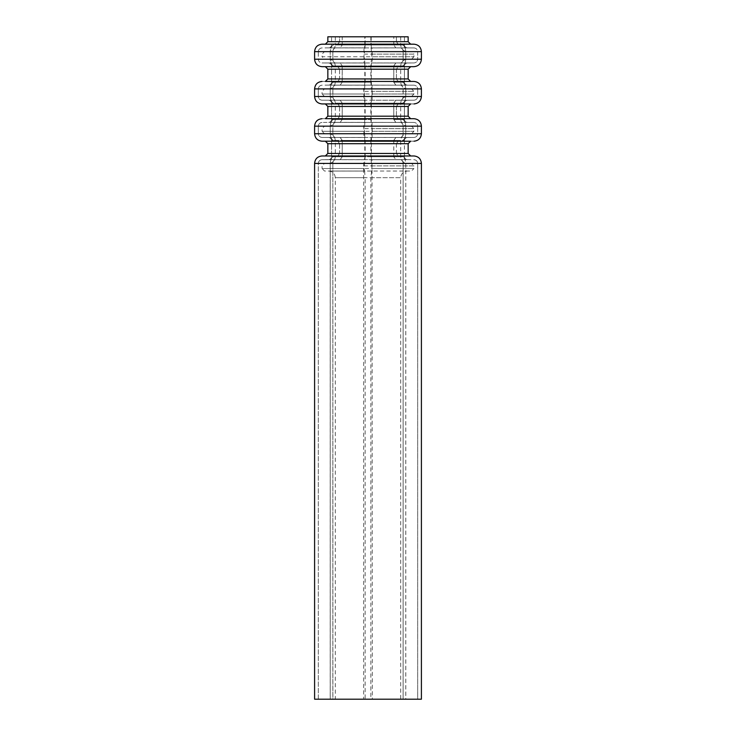 <?xml version="1.0" encoding="UTF-8"?>
<svg xmlns="http://www.w3.org/2000/svg" width="736" height="736" viewBox="0 0 736 736"><rect width="100%" height="100%" fill="white"/><g stroke="black" fill="none" stroke-linecap="round" stroke-linejoin="round"><path stroke-width="0.55" stroke-dasharray="3.68 2.76" d="M421.406 699.2L405.794 699.2L405.794 163.42C405.49 158.93 403.751 156.446 400.568 155.968L414.018 155.968L398.167 155.94L410.624 155.94L398.167 155.94L396.419 153.456L396.419 143.704L408.158 143.704M327.842 143.704L339.581 143.704L339.581 153.456L337.833 155.94L325.376 155.94L335.432 155.968C332.258 156.437 330.51 158.921 330.206 163.42L330.206 699.2L332.838 699.2L332.838 163.42L332.874 699.2L318.32 699.2L405.794 699.2M393.788 156.74L393.788 140.42L404.432 140.42L404.432 156.74L393.76 156.74L395.793 159.638L400.513 159.694C402.104 159.933 402.978 161.175 403.126 163.42L417.68 163.42L417.68 699.2L403.126 699.2L403.126 163.42L318.32 163.42L318.32 699.2L405.766 699.2L403.126 699.2L403.162 163.42C403.006 161.175 402.132 159.933 400.55 159.694L335.45 159.694C333.868 159.933 332.994 161.175 332.838 163.42C333.022 161.175 333.896 159.933 335.487 159.694L340.207 159.638L342.24 156.74L331.568 156.74L404.432 156.74L393.788 156.74L395.821 159.638M393.76 156.74L393.76 140.42L404.432 140.42L404.432 156.74C404.607 158.479 405.564 159.445 407.302 159.638L371.422 159.638L371.422 137.522L400.513 137.466C402.104 137.227 402.978 135.985 403.126 133.74L403.126 126.16C402.978 123.915 402.104 122.673 400.513 122.434L335.45 122.434C333.868 122.673 332.994 123.915 332.838 126.16L332.838 133.74C332.994 135.985 333.868 137.227 335.45 137.466L400.55 137.466C402.132 137.227 403.006 135.985 403.162 133.74L403.162 126.16C403.006 123.915 402.132 122.673 400.55 122.434L371.422 122.378L371.174 119.48L371.422 100.262L400.513 100.206C402.104 99.967 402.978 98.725 403.126 96.48L403.126 88.9C402.978 86.655 402.104 85.413 400.513 85.174L371.422 85.118L371.174 65.9L404.432 65.9L404.432 82.22L393.76 82.22L393.76 65.9L404.432 65.9L404.432 82.22L393.788 82.22L393.788 65.9L404.432 65.9L331.568 65.9L331.568 82.22L364.826 82.22L364.578 85.118L335.45 85.174C333.868 85.413 332.994 86.655 332.838 88.9L332.838 96.48C332.994 98.725 333.868 99.967 335.45 100.206L400.55 100.206C402.132 99.967 403.006 98.725 403.162 96.48L403.162 88.9C403.006 86.655 402.132 85.413 400.55 85.174L328.698 85.118L340.179 85.118L342.212 82.22L342.212 65.9L340.179 63.002L322.009 62.946L340.179 63.002M371.174 103.16L404.432 103.16L404.432 119.48L393.76 119.48L393.76 103.16L404.432 103.16L404.432 119.48L393.788 119.48L393.788 103.16L404.432 103.16L331.568 103.16L331.568 119.48L364.826 119.48L364.578 122.378L328.698 122.378L340.179 122.378L342.212 119.48L342.212 103.16L340.179 100.262M371.174 156.74L404.432 156.74C404.607 158.479 405.564 159.445 407.302 159.638L328.698 159.638L340.179 159.638L342.212 156.74L342.212 140.42L340.179 137.522M371.174 140.42L331.568 140.42L331.568 156.74L364.826 156.74L364.578 159.638L340.207 159.638M342.212 82.22L331.568 82.22C331.393 83.959 330.436 84.925 328.698 85.118L413.991 85.174L372.011 85.174L372.333 96.48L372.011 100.206L371.422 100.262M340.207 63.002L400.55 62.946C402.132 62.707 403.006 61.465 403.162 59.22L403.162 51.64C403.006 49.395 402.132 48.153 400.55 47.914L335.45 47.914C333.868 48.153 332.994 49.395 332.838 51.64L332.838 59.22C332.994 61.465 333.868 62.707 335.45 62.946L322.009 62.946L340.207 63.002L342.24 65.9L342.24 82.22L340.207 85.118L335.487 85.174C333.896 85.413 333.022 86.655 332.874 88.9L332.874 96.48C333.022 98.725 333.896 99.967 335.487 100.206L340.207 100.262L342.24 103.16L342.24 119.48L340.207 122.378L335.487 122.434C333.896 122.673 333.022 123.915 332.874 126.16L332.874 133.74C333.022 135.985 333.896 137.227 335.487 137.466L322.009 137.466L335.487 137.466M371.174 65.9L371.422 63.002L413.991 62.946L322.184 62.946M342.212 119.48L331.568 119.48C331.393 121.219 330.436 122.185 328.698 122.378L413.991 122.434L372.011 122.434L372.333 133.74L372.011 137.466L371.422 137.522M393.788 103.16L395.821 100.262L407.302 100.262C405.564 100.455 404.607 101.421 404.432 103.16C404.607 101.421 405.564 100.455 407.302 100.262L335.487 100.206M340.207 100.262L322.184 100.206M393.788 140.42L395.821 137.522L407.302 137.522C405.564 137.715 404.607 138.681 404.432 140.42C404.607 138.681 405.564 137.715 407.302 137.522L322.184 137.466M372.333 88.9L318.32 88.9L332.874 88.9L318.32 88.9L318.32 96.48L332.838 96.48L318.32 96.48C318.55 98.716 319.774 99.958 322.009 100.206L364.578 100.262L364.826 103.16L342.212 103.16M400.513 100.206L413.991 100.206C416.226 99.958 417.45 98.716 417.68 96.48L403.126 96.48L417.68 96.48L417.68 88.9L417.68 96.48L318.32 96.48C318.55 98.716 319.774 99.958 322.009 100.206L363.989 100.206L363.667 88.9L363.989 85.174L364.578 85.118M393.788 65.9L395.821 63.002L407.302 63.002C405.564 63.195 404.607 64.161 404.432 65.9C404.607 64.161 405.564 63.195 407.302 63.002L400.513 62.946C402.104 62.707 402.978 61.465 403.126 59.22L403.126 51.64L318.32 51.64L318.32 59.22L332.838 59.22C333.022 61.465 333.896 62.707 335.487 62.946M393.788 44.96L393.788 36.8L404.432 36.8L404.432 44.96L393.76 44.96L395.793 47.858L400.513 47.914C402.104 48.153 402.978 49.395 403.126 51.64L417.68 51.64L417.68 59.22L318.32 59.22L332.874 59.22L332.874 51.64C333.022 49.395 333.896 48.153 335.487 47.914L340.207 47.858L342.24 44.96L404.432 44.96L393.788 44.96L395.821 47.858L413.991 47.914L372.011 47.914L372.333 59.22L372.011 62.946L371.422 63.002M372.333 126.16L318.32 126.16L332.874 126.16L318.32 126.16L318.32 133.74L332.838 133.74L318.32 133.74C318.55 135.976 319.774 137.218 322.009 137.466L364.578 137.522L364.826 140.42L342.212 140.42M400.513 137.466L413.991 137.466C416.226 137.218 417.45 135.976 417.68 133.74L403.126 133.74L417.68 133.74L417.68 126.16L417.68 133.74L318.32 133.74C318.55 135.976 319.774 137.218 322.009 137.466L363.989 137.466L363.667 126.16L363.989 122.434L364.578 122.378M327.842 106.444L339.581 106.444L339.581 116.196L337.833 118.68L325.376 118.68L335.432 118.708C332.258 119.177 330.51 121.661 330.206 126.16L330.206 133.74C330.51 138.23 332.249 140.714 335.432 141.192L325.376 141.22L337.833 141.22L339.581 143.704M393.76 44.96L393.76 36.8L404.432 36.8L404.432 44.96C404.607 46.699 405.564 47.665 407.302 47.858L335.487 47.914M335.294 36.8L335.294 44.96L365.148 44.96L365.148 36.8L335.294 36.8L404.432 36.8L331.568 36.8L331.568 44.96C331.393 46.699 330.436 47.665 328.698 47.858L364.578 47.858L328.698 47.858L340.179 47.858L342.212 44.96L364.826 44.96L364.578 47.858M410.624 141.22L400.568 141.192C403.742 140.723 405.49 138.239 405.794 133.74L405.794 126.16C405.49 121.67 403.751 119.186 400.568 118.708L410.624 118.68L398.167 118.68L396.419 116.196L396.419 106.444L408.158 106.444M364.826 44.96L364.826 36.8L331.568 36.8L342.212 36.8L342.212 44.96M408.158 36.8L393.788 36.8M408.158 41.676L396.419 41.676L396.419 36.8M408.158 78.936L396.419 78.936L396.419 69.184L398.167 66.7L410.624 66.7L400.568 66.672C403.742 66.203 405.49 63.719 405.794 59.22L405.794 51.64C405.49 47.15 403.751 44.666 400.568 44.188L410.624 44.16L398.167 44.16L396.419 41.676M327.842 69.184L339.581 69.184L339.581 78.936L337.833 81.42L325.376 81.42L335.432 81.448C332.258 81.917 330.51 84.401 330.206 88.9L330.206 96.48C330.51 100.97 332.249 103.454 335.432 103.932L325.376 103.96L337.833 103.96L339.581 106.444M410.624 103.96L400.568 103.932C403.742 103.463 405.49 100.979 405.794 96.48L405.794 88.9C405.49 84.41 403.751 81.926 400.568 81.448L410.624 81.42L398.167 81.42L396.419 78.936M325.376 44.16L335.432 44.188C332.258 44.657 330.51 47.141 330.206 51.64L330.206 59.22C330.51 63.71 332.249 66.194 335.432 66.672L325.376 66.7L337.833 66.7L339.581 69.184M330.206 699.2L314.594 699.2M337.833 44.16L339.581 41.676L327.842 41.676M342.212 36.8L339.581 36.8L339.581 41.676M321.982 155.968L335.432 155.968M398.167 103.96L396.419 106.444M398.167 141.22L396.419 143.704M393.788 119.48L395.821 122.378M393.788 82.22L395.821 85.118M400.55 159.694L372.011 159.694L372.333 699.2L370.852 699.2L400.706 699.2L335.294 699.2L365.148 699.2L365.148 177.68L335.294 177.68L335.294 699.2M335.487 85.174L363.989 85.174M400.513 62.946L372.011 62.946M335.487 122.434L363.989 122.434M400.55 47.914L413.991 47.914C416.226 48.162 417.45 49.404 417.68 51.64L417.68 59.22L372.333 59.22M321.982 141.192L335.432 141.192L321.982 141.192M400.568 141.192L414.018 141.192L400.568 141.192M400.568 118.708L414.018 118.708L400.568 118.708M321.982 118.708L335.432 118.708M339.581 36.8L327.842 36.8M414.018 44.188L400.568 44.188L414.018 44.188M335.432 44.188L321.982 44.188L335.432 44.188M321.982 103.932L335.432 103.932L321.982 103.932M400.568 103.932L414.018 103.932L400.568 103.932M335.432 66.672L321.982 66.672L335.432 66.672M414.018 66.672L400.568 66.672M400.568 81.448L414.018 81.448L400.568 81.448M321.982 81.448L335.432 81.448M371.422 171.056L328.725 171.056L364.578 171.056L363.998 168.535L364.578 163.364L328.725 163.364L407.275 163.364L371.422 163.364L372.002 168.535L370.852 177.68L370.852 699.2M371.422 163.364L370.852 156.74L335.294 156.74L365.148 156.74L364.578 163.364M371.79 163.401L407.275 163.364C403.291 162.932 401.102 160.724 400.706 156.74L400.706 140.42C401.102 136.436 403.291 134.228 407.275 133.796L328.725 133.796L364.578 133.796L365.148 140.42L400.706 140.42L370.852 140.42L371.422 133.796L411.488 133.759L371.422 133.796M328.882 96.536L328.725 96.536C332.709 96.968 334.898 99.176 335.294 103.16L400.706 103.16L370.852 103.16L371.422 96.536L407.275 96.536L328.725 96.536L364.578 96.536L365.148 103.16L335.294 103.16L335.294 119.48C334.898 123.464 332.709 125.672 328.725 126.104L407.275 126.104L371.422 126.104L370.852 119.48L335.294 119.48L365.148 119.48L364.578 126.104L324.512 126.141L364.578 126.104M328.882 59.276L328.725 59.276C332.709 59.708 334.898 61.916 335.294 65.9L400.706 65.9L370.852 65.9L371.422 59.276L407.275 59.276L328.725 59.276L364.578 59.276L365.148 65.9L335.294 65.9L335.294 82.22C334.898 86.204 332.709 88.412 328.725 88.844L407.275 88.844L371.422 88.844L370.852 82.22L335.294 82.22L365.148 82.22L364.578 88.844L324.512 88.881L364.578 88.844M342.24 65.9L331.568 65.9C331.393 64.161 330.436 63.195 328.698 63.002L364.578 63.002L364.826 65.9L342.212 65.9M328.882 171.056L328.725 171.056C332.709 171.488 334.898 173.696 335.294 177.68L400.706 177.68C401.102 173.696 403.291 171.488 407.275 171.056L371.79 171.019M328.725 171.056L411.488 171.019L413.954 168.535L372.002 168.535M363.998 165.885L413.954 165.885L411.488 163.401L364.21 163.401M364.578 133.796L364.21 126.141M328.882 133.796L411.488 133.759L413.954 131.275L372.002 131.275L371.79 133.759M371.422 126.104L324.512 126.141L322.046 128.625L322.046 131.275L413.954 131.275L413.954 128.625L363.998 128.625M371.79 126.141L372.002 128.625L413.954 128.625L411.488 126.141L407.275 126.104C403.291 125.672 401.102 123.464 400.706 119.48L400.706 103.16C401.102 99.176 403.291 96.968 407.275 96.536L371.422 96.536M364.578 96.536L364.21 88.881M328.725 96.536L411.488 96.499L413.954 94.015L372.002 94.015L371.79 96.499M371.422 88.844L324.512 88.881L322.046 91.365L322.046 94.015L413.954 94.015L413.954 91.365L363.998 91.365M371.79 88.881L372.002 91.365L413.954 91.365L411.488 88.881L407.275 88.844C403.291 88.412 401.102 86.204 400.706 82.22L400.706 65.9C401.102 61.916 403.291 59.708 407.275 59.276L371.422 59.276M364.578 59.276L363.998 56.755L364.578 51.584L328.725 51.584L411.488 51.621L371.79 51.621L371.79 59.239M328.725 59.276L411.488 59.239L413.954 56.755L372.002 56.755M371.422 51.584L370.852 44.96L400.706 44.96L335.294 44.96C334.898 48.944 332.709 51.152 328.725 51.584L371.79 51.621M370.852 177.68L400.706 177.68L400.706 699.2M328.725 133.796C332.709 134.228 334.898 136.436 335.294 140.42L335.294 156.74C334.898 160.724 332.709 162.932 328.725 163.364L324.512 163.401L322.046 165.885L322.046 168.535L413.954 168.535L413.954 165.885L372.002 165.885M370.852 140.42L370.852 156.74M370.852 103.16L370.852 119.48M370.852 65.9L370.852 82.22M372.333 163.42L417.68 163.42L417.68 699.2L372.333 699.2M342.24 82.22L331.568 82.22L331.568 65.9C331.393 64.161 330.436 63.195 328.698 63.002L363.989 62.946L363.989 47.914M407.302 159.638L413.991 159.694C416.226 159.942 417.45 161.184 417.68 163.42C417.45 161.184 416.226 159.942 413.991 159.694M372.002 128.625L372.002 131.275M372.002 91.365L372.002 94.015M363.998 54.105L413.954 54.105L413.954 56.755L322.046 56.755L324.512 59.239L364.21 59.239M364.21 51.621L324.512 51.621L322.046 54.105L322.046 56.755L363.998 56.755M400.706 36.8L400.706 44.96C401.102 48.944 403.291 51.152 407.275 51.584L411.488 51.621L413.954 54.105L372.002 54.105M370.852 36.8L370.852 44.96M365.148 699.2L363.667 699.2L363.667 163.42L363.989 159.694L364.578 159.638M364.578 171.056L365.148 177.68M365.148 140.42L365.148 156.74M365.148 103.16L365.148 119.48M365.148 65.9L365.148 82.22M365.148 44.96L364.578 51.584M364.578 63.002L363.989 62.946M364.826 82.22L364.826 65.9M364.578 100.262L363.989 100.206M364.826 119.48L364.826 103.16M364.578 137.522L363.989 137.466M364.826 156.74L364.826 140.42M363.667 699.2L318.32 699.2L318.32 163.42L332.838 163.42L318.32 163.42C318.55 161.184 319.774 159.942 322.009 159.694L335.487 159.694M371.422 159.638L372.011 159.694M371.422 122.378L372.011 122.434M371.422 85.118L372.011 85.174M371.422 47.858L371.174 44.96L404.432 44.96C404.607 46.699 405.564 47.665 407.302 47.858L372.011 47.914M371.174 36.8L371.174 44.96M342.212 156.74L331.568 156.74L331.568 140.42C331.393 138.681 330.436 137.715 328.698 137.522C330.436 137.715 331.393 138.681 331.568 140.42L342.24 140.42L342.24 156.74M330.234 699.2L330.234 163.42L405.766 163.42L405.766 699.2M342.24 140.42L340.207 137.522M339.6 41.676L337.861 44.16L398.139 44.16L396.4 41.676L339.6 41.676L339.6 36.8L342.24 36.8L342.24 44.96M337.861 66.7L339.6 69.184L396.4 69.184L398.139 66.7L335.46 66.672C332.286 66.203 330.547 63.719 330.234 59.22L330.234 51.64C330.538 47.15 332.276 44.666 335.46 44.188L337.861 44.16M339.6 78.936L337.861 81.42L398.139 81.42L396.4 78.936L339.6 78.936L339.6 69.184M337.861 103.96L339.6 106.444L396.4 106.444L398.139 103.96L335.46 103.932C332.286 103.463 330.547 100.979 330.234 96.48L330.234 88.9C330.538 84.41 332.276 81.926 335.46 81.448L337.861 81.42M339.6 116.196L337.861 118.68L398.139 118.68L396.4 116.196L339.6 116.196L339.6 106.444M337.861 141.22L339.6 143.704L396.4 143.704L398.139 141.22L335.46 141.192C332.286 140.723 330.547 138.239 330.234 133.74L330.234 126.16C330.538 121.67 332.276 119.186 335.46 118.708L337.861 118.68M339.6 153.456L337.861 155.94L398.139 155.94L396.4 153.456L339.6 153.456L339.6 143.704M330.234 163.42C330.538 158.93 332.276 156.446 335.46 155.968L337.861 155.94M398.139 155.94L400.54 155.968C403.724 156.446 405.462 158.93 405.766 163.42M396.4 143.704L396.4 153.456M398.139 118.68L400.54 118.708C403.714 119.177 405.453 121.661 405.766 126.16L405.766 133.74C405.462 138.23 403.724 140.714 400.54 141.192L398.139 141.22M396.4 106.444L396.4 116.196M398.139 81.42L400.54 81.448C403.714 81.917 405.453 84.401 405.766 88.9L405.766 96.48C405.462 100.97 403.724 103.454 400.54 103.932L398.139 103.96M396.4 69.184L396.4 78.936M398.139 44.16L400.54 44.188C403.714 44.657 405.453 47.141 405.766 51.64L405.766 59.22C405.462 63.71 403.724 66.194 400.54 66.672L398.139 66.7M393.76 36.8L396.4 36.8L396.4 41.676M395.793 63.002L393.76 65.9M393.76 82.22L395.793 85.118L407.302 85.118C405.564 84.925 404.607 83.959 404.432 82.22C404.607 83.959 405.564 84.925 407.302 85.118M395.793 100.262L393.76 103.16M393.76 119.48L395.793 122.378L407.302 122.378C405.564 122.185 404.607 121.219 404.432 119.48C404.607 121.219 405.564 122.185 407.302 122.378M395.793 137.522L393.76 140.42M340.207 47.858L328.698 47.858C330.436 47.665 331.393 46.699 331.568 44.96L331.568 36.8L342.24 36.8M396.4 36.8L339.6 36.8M405.794 163.42L421.406 163.42M340.207 85.118L328.698 85.118C330.436 84.925 331.393 83.959 331.568 82.22L371.174 82.22M342.24 119.48L371.174 119.48M408.158 153.456L396.419 153.456M363.667 51.64L318.32 51.64C318.55 49.404 319.774 48.162 322.009 47.914C319.774 48.162 318.55 49.404 318.32 51.64L318.32 59.22C318.55 61.456 319.774 62.698 322.009 62.946L328.698 63.002M405.794 126.16L421.406 126.16M405.794 133.74L421.406 133.74M408.158 116.196L396.419 116.196M421.406 51.64L405.794 51.64M421.406 59.22L405.794 59.22M405.794 88.9L421.406 88.9M405.794 96.48L421.406 96.48M396.419 69.184L408.158 69.184M314.594 163.42L330.206 163.42M339.581 153.456L327.842 153.456M417.68 88.9L403.162 88.9L417.68 88.9C417.45 86.664 416.226 85.422 413.991 85.174C416.226 85.422 417.45 86.664 417.68 88.9M403.162 59.22L417.68 59.22C417.45 61.456 416.226 62.698 413.991 62.946C416.226 62.698 417.45 61.456 417.68 59.22L403.126 59.22M417.68 126.16L403.162 126.16L417.68 126.16C417.45 123.924 416.226 122.682 413.991 122.434C416.226 122.682 417.45 123.924 417.68 126.16M314.594 133.74L330.206 133.74M314.594 126.16L330.206 126.16M339.581 116.196L327.842 116.196M330.206 51.64L314.594 51.64M314.594 96.48L330.206 96.48M330.206 59.22L314.594 59.22M314.594 88.9L330.206 88.9M339.581 78.936L327.842 78.936M340.207 122.378L328.698 122.378C330.436 122.185 331.393 121.219 331.568 119.48L331.568 103.16C331.393 101.421 330.436 100.455 328.698 100.262C330.436 100.455 331.393 101.421 331.568 103.16L342.24 103.16M364.21 171.019L324.512 171.019L322.046 168.535L363.998 168.535M364.21 133.759L324.512 133.759L322.046 131.275L363.998 131.275M364.21 96.499L324.512 96.499L322.046 94.015L363.998 94.015M363.667 163.42L318.32 163.42C318.55 161.184 319.774 159.942 322.009 159.694L363.989 159.694M335.46 155.968L400.54 155.968M372.333 96.48L417.68 96.48C417.45 98.716 416.226 99.958 413.991 100.206L372.011 100.206M372.333 133.74L417.68 133.74C417.45 135.976 416.226 137.218 413.991 137.466L372.011 137.466M363.667 133.74L318.32 133.74L318.32 126.16L363.667 126.16M363.667 59.22L318.32 59.22C318.55 61.456 319.774 62.698 322.009 62.946M328.698 85.118L322.009 85.174C319.774 85.422 318.55 86.664 318.32 88.9L363.667 88.9M363.667 96.48L318.32 96.48L318.32 88.9C318.55 86.664 319.774 85.422 322.009 85.174M413.991 47.914C416.226 48.162 417.45 49.404 417.68 51.64L372.333 51.64M335.46 141.192L400.54 141.192M330.234 133.74L405.766 133.74M330.234 126.16L405.766 126.16M335.46 118.708L400.54 118.708M400.54 44.188L335.46 44.188M405.766 51.64L330.234 51.64M405.766 59.22L330.234 59.22M335.46 103.932L400.54 103.932M400.54 66.672L335.46 66.672M330.234 96.48L405.766 96.48M330.234 88.9L405.766 88.9M335.46 81.448L400.54 81.448M331.568 156.74C331.393 158.479 330.436 159.445 328.698 159.638C330.436 159.445 331.393 158.479 331.568 156.74M322.009 122.434C319.774 122.682 318.55 123.924 318.32 126.16C318.55 123.924 319.774 122.682 322.009 122.434L328.698 122.378M328.698 159.638L322.009 159.694M407.302 63.002L413.991 62.946M407.302 100.262L413.991 100.206M407.302 137.522L413.991 137.466M328.698 47.858L322.009 47.914"/><path stroke-width="1.1" d="M314.594 163.42L314.594 699.2L421.406 699.2L421.406 163.42L314.594 163.42C315.036 158.93 317.501 156.446 321.982 155.968L414.018 155.968L321.982 155.968M408.158 153.456L408.158 143.704L327.842 143.704L327.842 153.456L408.158 153.456L410.624 155.94M410.624 141.22L321.982 141.192L410.624 141.22L408.158 143.704M314.594 133.74L421.406 133.74L421.406 126.16L314.594 126.16L314.594 133.74C315.036 138.23 317.501 140.714 321.982 141.192M325.376 118.68L414.018 118.708L325.376 118.68L327.842 116.196L408.158 116.196L410.624 118.68M408.158 41.676L327.842 41.676L327.842 36.8L408.158 36.8L408.158 41.676L410.624 44.16L414.018 44.188L321.982 44.188L410.624 44.16M408.158 116.196L408.158 106.444L327.842 106.444L327.842 116.196M410.624 103.96L321.982 103.932L410.624 103.96L408.158 106.444M421.406 59.22L421.406 51.64L314.594 51.64L314.594 59.22L421.406 59.22C420.964 63.71 418.499 66.194 414.018 66.672L321.982 66.672L414.018 66.672M314.594 96.48L421.406 96.48L421.406 88.9L314.594 88.9L314.594 96.48C315.036 100.97 317.501 103.454 321.982 103.932M325.376 81.42L414.018 81.448L325.376 81.42L327.842 78.936L408.158 78.936L410.624 81.42M408.158 78.936L408.158 69.184L327.842 69.184L327.842 78.936M421.406 163.42C420.964 158.93 418.499 156.446 414.018 155.968M327.842 153.456L325.376 155.94M327.842 143.704L325.376 141.22M421.406 133.74C420.964 138.23 418.499 140.714 414.018 141.192M314.594 126.16C315.036 121.67 317.501 119.186 321.982 118.708M421.406 126.16C420.964 121.67 418.499 119.186 414.018 118.708M327.842 41.676L325.376 44.16M327.842 106.444L325.376 103.96M314.594 51.64C315.036 47.15 317.501 44.666 321.982 44.188M421.406 51.64C420.964 47.15 418.499 44.666 414.018 44.188M421.406 96.48C420.964 100.97 418.499 103.454 414.018 103.932M314.594 59.22C315.036 63.71 317.501 66.194 321.982 66.672M314.594 88.9C315.036 84.41 317.501 81.926 321.982 81.448M421.406 88.9C420.964 84.41 418.499 81.926 414.018 81.448M408.158 69.184L410.624 66.7M327.842 69.184L325.376 66.7"/></g></svg>
